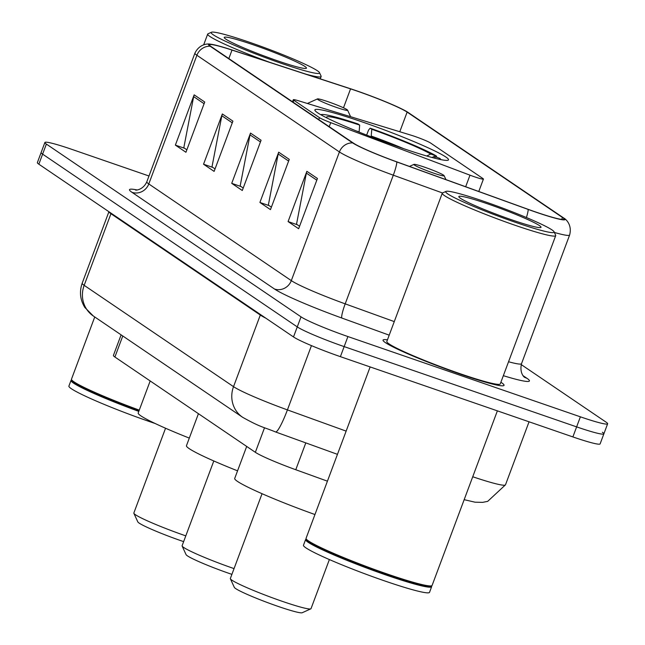 <?xml version="1.0" encoding="UTF-8"?>
<svg xmlns="http://www.w3.org/2000/svg" width="645" height="645" viewBox="0 0 645 645"><rect width="100%" height="100%" fill="white"/><g stroke="black" fill="none" stroke-linecap="round" stroke-linejoin="round"><path stroke-width="0.97" d="M414.969 136.466A13.456 1.056 20.5 0 0 411.042 135.184L298.45 100.749A13.456 1.056 20.5 0 0 293.298 99.709A13.456 1.056 20.5 0 0 293.798 100.241L319.46 117.656A13.456 1.056 20.5 0 0 330.732 122.655L469.987 175.174A13.456 1.056 20.5 0 0 483.428 179.068A13.456 1.056 20.5 0 0 482.928 178.536L430.602 143.037A13.456 1.056 20.5 0 0 414.969 136.466M363.03 122.203A71.321 5.595 20.5 0 0 314.889 109.892A71.321 5.595 20.5 0 0 400.36 147.536A71.321 5.595 20.5 0 0 448.501 159.847A71.321 5.595 20.5 0 0 363.03 122.203M327.426 481.17L295.773 469.729A40.369 3.169 -159.5 0 1 255.347 452.306L114.907 357.024A40.369 3.169 -159.5 0 1 113.415 355.427L121.107 334.852M148.987 175.996L72.127 149.463A40.369 3.169 20.5 0 0 44.884 142.489L37.37 162.596A40.369 3.169 20.5 0 0 38.853 164.193L293.507 336.948A40.369 3.169 20.5 0 0 340.399 356.661L572.873 436.923A40.369 3.169 20.5 0 0 600.116 443.897L603.873 433.843A40.369 3.169 20.5 0 0 602.382 432.247M41.127 152.542A40.369 3.169 20.5 0 0 42.618 154.139L297.264 326.902A40.369 3.169 20.5 0 0 344.156 346.607L576.63 426.877A40.369 3.169 20.5 0 0 603.873 433.843A40.369 3.169 20.5 0 1 576.63 426.877L344.156 346.607A40.369 3.169 20.5 0 1 297.264 326.902L42.618 154.139A40.369 3.169 20.5 0 1 41.127 152.542M387.443 339.851A64.589 5.071 20.5 0 0 383.049 340.092A64.589 5.071 20.5 0 0 460.449 374.181A64.589 5.071 20.5 0 0 504.043 385.331A64.589 5.071 20.5 0 0 500.883 382.267A64.589 5.071 20.5 0 1 504.043 385.331A64.589 5.071 20.5 0 1 460.449 374.181A64.589 5.071 20.5 0 1 383.049 340.092A64.589 5.071 20.5 0 1 387.443 339.851M357.112 91.082A43.062 3.378 -159.5 0 1 407.132 112.101L562.456 217.478A43.062 3.378 -159.5 0 1 564.044 219.179A43.062 3.378 -159.5 0 1 528.086 209.311L396.723 161.822A43.062 3.378 -159.5 0 1 353.605 143.23L211.1 46.553A43.062 3.378 -159.5 0 1 209.512 44.852A43.062 3.378 -159.5 0 1 232.015 50.076L350.558 88.873A43.062 3.378 -159.5 0 1 357.112 91.082M356.83 90.889A44.134 3.467 20.5 0 0 350.114 88.623L231.571 49.834A44.134 3.467 20.5 0 0 210.359 44.174A44.134 3.467 20.5 0 0 210.133 46.222L352.638 142.9A44.134 3.467 20.5 0 0 396.836 161.951L528.199 209.44A44.134 3.467 20.5 0 0 563.851 218.107A44.134 3.467 20.5 0 0 563.432 217.817L408.1 112.44A44.134 3.467 20.5 0 0 356.83 90.889M44.884 142.489A40.369 3.169 20.5 0 0 46.376 144.085L301.03 316.848A40.369 3.169 20.5 0 0 347.913 336.553L580.387 416.823A40.369 3.169 20.5 0 0 607.63 423.789A40.369 3.169 20.5 0 0 606.147 422.193L521.216 364.578M317.437 178.48L298.643 228.741L288.081 221.574L306.875 171.312L317.437 178.48M232.91 121.131L214.116 171.393L203.546 164.225L222.34 113.963L232.91 121.131M204.731 102.015L185.937 152.276L175.367 145.109L194.161 94.847L204.731 102.015M289.258 159.363L270.473 209.625L259.903 202.457L278.696 152.196L289.258 159.363M261.08 140.247L242.294 190.509L231.724 183.341L250.518 133.08L261.08 140.247M231.724 183.341L241.036 186.55M243.213 188.034L240.166 185.962L250.01 134.87A10.763 10.215 -55.8 0 1 250.518 133.08M259.903 202.457L269.207 205.666M271.392 207.15L268.344 205.078L278.189 153.986A10.763 10.215 -55.8 0 1 278.696 152.196M175.367 145.109L184.68 148.318M186.865 149.801L183.809 147.729L193.653 96.637A10.763 10.215 -55.8 0 1 194.161 94.847M203.546 164.225L212.858 167.434M215.043 168.917L211.987 166.845L221.832 115.753A10.763 10.215 -55.8 0 1 222.34 113.963M288.081 221.574L297.385 224.783M299.57 226.266L296.523 224.194L306.367 173.102A10.763 10.215 -55.8 0 1 306.875 171.312M280.494 63.057A57.865 4.539 20.5 0 0 319.501 72.651A57.865 4.539 20.5 0 0 250.204 42.514A57.865 4.539 20.5 0 0 211.439 32.25A57.865 4.539 20.5 0 0 280.494 63.057M306.004 74.191A60.557 4.749 20.5 0 0 321.129 76.505A60.557 4.749 20.5 0 0 321.081 76.086L319.501 72.651M71.684 379.961L71.353 380.115A67.282 5.281 20.5 0 0 71.014 380.429L68.902 386.081A67.282 5.281 20.5 0 0 149.535 421.588A67.282 5.281 20.5 0 0 155.195 423.515M253.864 44.997A43.876 3.443 20.5 0 0 224.283 37.724A43.876 3.443 20.5 0 0 276.834 60.574A43.876 3.443 20.5 0 0 306.222 68.354A43.876 3.443 20.5 0 0 253.864 44.997M274.649 59.816L262.08 55.236M71.014 380.429A67.282 5.281 20.5 0 0 138.804 411.381M94.742 316.969L71.482 379.171A67.282 5.281 20.5 0 0 71.539 379.631L71.934 380.494A66.612 5.225 20.5 0 0 139.062 410.696M71.539 379.631A67.282 5.281 20.5 0 0 139.272 410.123M211.439 32.25L207.996 33.806A60.557 4.749 20.5 0 0 207.69 34.096A60.557 4.749 20.5 0 0 269.65 62.291M213.801 460.965L182.1 545.759A43.062 3.378 20.5 0 0 182.132 546.049L186.083 554.644A36.33 2.854 20.5 0 0 229.596 573.574A36.33 2.854 20.5 0 0 231.894 574.356M182.132 546.049A43.062 3.378 20.5 0 0 233.7 568.487A43.062 3.378 20.5 0 0 234.046 568.6M440.769 159.597A64.057 5.023 20.5 0 0 440.704 159.371A64.057 5.023 20.5 0 0 439.834 158.364L434.23 156.429L432.069 157.493M356.072 130.87A51.761 4.064 20.5 0 1 359.136 131.878L359.66 125.09L358.031 123.977A64.057 5.023 20.5 0 0 321.081 114.649A64.057 5.023 20.5 0 0 320.887 114.77M434.166 158.049A57.865 4.539 20.5 0 0 434.657 157.92A57.865 4.539 20.5 0 0 434.23 156.429M359.66 125.09A57.865 4.539 20.5 0 0 326.604 117.519A57.865 4.539 20.5 0 0 326.894 117.938M198.434 413.687L186.461 445.703A74.014 5.805 20.5 0 0 237.562 470.834M366.65 135.103L368.489 130.193L370.133 128.162A64.057 5.023 20.5 0 1 436.31 155.977L436.923 157.364M436.31 155.977L430.707 154.042A57.865 4.539 20.5 0 0 371.77 129.266L370.133 128.162M426.74 156.001L430.707 154.042M371.77 129.266L371.157 136.853M165.547 428.232L133.846 513.017A43.062 3.378 20.5 0 0 133.878 513.315L137.828 521.91A36.33 2.854 20.5 0 0 181.342 540.832A36.33 2.854 20.5 0 0 183.648 541.623M133.878 513.315A43.062 3.378 20.5 0 0 185.446 535.745A43.062 3.378 20.5 0 0 185.792 535.866M336.73 107.513A16.149 1.266 20.5 0 0 347.615 110.19A16.149 1.266 20.5 0 0 328.273 101.781A16.149 1.266 20.5 0 0 317.461 98.919A16.149 1.266 20.5 0 0 336.73 107.513M150.18 380.953L138.207 412.969A74.014 5.805 20.5 0 0 189.308 438.1M262.055 493.699L230.354 578.492A43.062 3.378 20.5 0 0 230.386 578.791L234.328 587.377A36.33 2.854 20.5 0 0 277.85 606.308A36.33 2.854 20.5 0 0 302.183 612.75L310.801 608.856A43.062 3.378 20.5 0 0 311.019 608.654L329.377 559.554M230.386 578.791A43.062 3.378 20.5 0 0 281.954 601.221A43.062 3.378 20.5 0 0 310.801 608.856M433.238 172.989A16.149 1.266 20.5 0 0 444.123 175.666A16.149 1.266 20.5 0 0 424.781 167.249A16.149 1.266 20.5 0 0 413.969 164.386A16.149 1.266 20.5 0 0 433.238 172.989M246.688 446.429L234.716 478.437A74.014 5.805 20.5 0 0 314.954 514.533M515.065 222.203A57.865 4.539 20.5 0 0 554.079 231.789A57.865 4.539 20.5 0 0 484.774 201.651A57.865 4.539 20.5 0 0 446.018 191.388A57.865 4.539 20.5 0 0 515.065 222.203M446.018 191.388L442.575 192.944A60.557 4.749 20.5 0 0 442.26 193.234A60.557 4.749 20.5 0 0 514.831 225.194A60.557 4.749 20.5 0 0 555.7 235.643A60.557 4.749 20.5 0 0 555.659 235.232L554.079 231.789M442.26 193.234L386.831 341.503A60.557 4.749 20.5 0 0 459.393 373.463A60.557 4.749 20.5 0 0 500.262 383.92L555.7 235.643M370.141 366.932L306.061 538.309A67.282 5.281 20.5 0 0 306.109 538.769A67.282 5.281 20.5 0 0 386.694 573.816A67.282 5.281 20.5 0 0 431.763 585.749A67.282 5.281 20.5 0 0 432.102 585.434L497.376 410.857M306.109 538.769L306.504 539.631A66.612 5.225 20.5 0 0 386.282 574.332A66.612 5.225 20.5 0 0 430.9 586.144L431.763 585.749M306.262 539.099L305.932 539.252A67.282 5.281 20.5 0 0 305.593 539.567A67.282 5.281 20.5 0 0 386.226 575.074A67.282 5.281 20.5 0 0 431.634 586.692A67.282 5.281 20.5 0 0 431.586 586.232L431.432 585.902M305.593 539.567L303.481 545.219A67.282 5.281 20.5 0 0 384.114 580.734A67.282 5.281 20.5 0 0 429.522 592.344L431.634 586.692M488.442 204.134A43.876 3.443 20.5 0 0 458.861 196.862A43.876 3.443 20.5 0 0 511.404 219.719A43.876 3.443 20.5 0 0 540.8 227.5A43.876 3.443 20.5 0 0 488.442 204.134M122.768 335.981L114.907 357.024M264.523 427.764L255.347 452.306M305.803 442.889L295.773 469.729M293.798 100.241L293.072 102.168M319.46 117.656L318.743 119.575M330.732 122.655L329.224 126.694M469.987 175.174L465.666 186.744M38.853 164.193L46.376 144.085M572.873 436.923L580.387 416.823M340.399 356.661L347.913 336.553M293.507 336.948L301.03 316.848M93.283 315.969A26.913 25.534 -55.8 0 1 84.173 285.34L233.53 386.661A53.825 4.225 20.5 0 0 287.42 409.897A26.913 3.685 109.9 0 1 275.536 431.948C263.474 426.966 261.048 427.619 242.633 417.299L93.283 315.969L84.809 307.431C80.125 299.78 79.254 291.709 82.189 283.211A53.825 4.225 20.5 0 0 84.173 285.34L110.948 213.721A53.825 4.225 -159.5 0 1 108.949 211.737M472.737 476.752A53.825 4.225 20.5 0 0 505.487 484.822L529.053 421.798M346.139 431.118L287.42 409.897L311.454 345.623M242.633 417.299A26.913 25.534 -55.8 0 1 233.53 386.661L260.306 315.042L110.948 213.721A6.732 6.386 124.2 0 0 111.117 213.213M266.006 318.291A53.825 4.225 -159.5 0 1 260.306 315.042A6.732 6.386 124.2 0 0 260.475 314.534M407.132 112.101L399.787 131.741M523.127 375.721L526.941 378.301A13.456 12.763 -55.8 0 1 524.321 377.035M526.941 378.301A67.282 5.281 -159.5 0 1 503.342 375.68M508.55 361.756A53.825 4.225 20.5 0 0 521.515 363.683C518.967 374.761 526.086 378.478 524.417 377.107L524.079 376.874M352.638 142.9A13.456 12.763 124.2 0 0 339.415 151.954L196.902 55.268A13.456 12.763 -55.8 0 1 210.133 46.222M396.836 161.951A13.456 1.846 109.9 0 1 393.305 175.182A53.825 4.225 -159.5 0 1 339.415 151.954L291.306 280.623A53.825 4.225 20.5 0 0 345.196 303.851L394.272 321.597M131.991 192.331A13.456 12.763 -55.8 0 0 148.793 183.946L196.902 55.268A53.825 4.225 -159.5 0 1 194.919 53.14L146.81 181.817A53.825 4.225 20.5 0 0 148.793 183.946L291.306 280.623A13.456 12.763 -55.8 0 1 274.496 289.008L131.991 192.331A67.282 5.281 -159.5 0 1 137.038 189.953M442.518 192.976L393.305 175.182L345.196 303.851A13.456 1.846 -70.1 0 0 341.866 318.05A67.282 5.281 -159.5 0 1 274.496 289.008M528.199 209.44A13.456 1.846 109.9 0 1 526.425 217.542M563.851 218.107C565.044 218.615 572.502 224.154 569.624 235.014A53.825 4.225 -159.5 0 1 554.386 232.458M389.201 335.158L341.866 318.05M562.456 217.478L561.731 219.421M350.558 88.873L343.487 107.796M232.015 50.076L228.838 58.59M260.443 141.948L250.01 134.87M232.264 122.832L221.832 115.753M204.094 103.716L193.653 96.637M288.621 161.065L278.189 153.986M316.8 180.181L306.367 173.102M403.649 148.664A51.761 4.064 20.5 0 0 371.246 136.055M293.298 99.709L292.524 101.789M483.428 179.068L478.784 191.484M82.189 283.211L108.916 211.721M337.456 454.338L275.536 431.948M464.166 499.673L475.059 502.197L482.662 502.358L487.693 501.359L505.487 484.822M210.359 44.174C209.125 43.771 199.869 43.054 194.919 53.14M607.63 423.789L603.873 433.843M569.624 235.014L521.515 363.683M146.81 181.817C142.779 190.751 134.281 190.307 135.813 190.041M320.251 78.851L321.129 76.505M203.675 44.828L207.69 34.096M347.615 110.19L350.606 116.697M317.461 98.919L307.367 103.474M444.123 175.666L445.937 179.608M413.969 164.386L409.462 166.426"/></g></svg>
